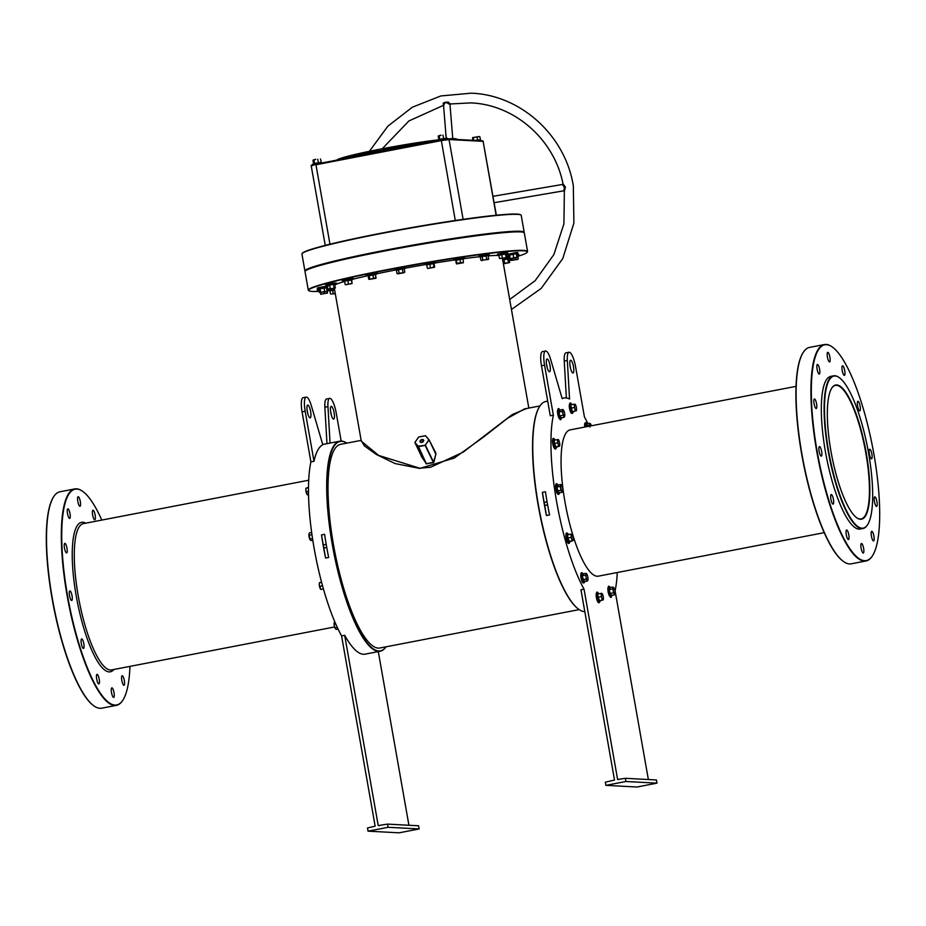 <?xml version="1.0" encoding="UTF-8"?>
<svg xmlns="http://www.w3.org/2000/svg" width="926" height="926" viewBox="0 0 926 926"><rect width="100%" height="100%" fill="white"/><g stroke="black" fill="none" stroke-linecap="round" stroke-linejoin="round"><path stroke-width="1.39" d="M866.25 453.045A68.327 17.2 -100.9 0 1 856.677 517.738A68.327 17.2 -100.9 0 1 830.935 451.159A68.327 17.2 -100.9 0 1 831.722 388.168A68.327 17.2 -100.9 0 1 866.25 453.045M856.504 517.611A68.003 17.119 79.1 0 0 861.145 518.942A68.003 17.119 79.1 0 0 865.856 453.103A68.003 17.119 79.1 0 0 835.426 385.39A68.003 17.119 79.1 0 0 831.606 388.353M547.706 401.143L545.808 401.502A106.953 26.912 79.1 0 0 539.626 406.445A106.953 26.912 79.1 0 0 539.603 511.615A106.953 26.912 79.1 0 0 578.692 609.262A106.953 26.912 79.1 0 0 584.572 611.669A106.953 26.912 79.1 0 0 584.827 611.669M346.787 443.137A106.629 26.831 79.1 0 0 341.798 441.343A106.629 26.831 79.1 0 0 332.723 544.685A106.629 26.831 79.1 0 0 378.757 650.978A106.629 26.831 79.1 0 0 386.015 646.811A106.953 26.912 -100.9 0 1 380.192 651.244A106.953 26.912 -100.9 0 1 378.502 651.348A106.953 26.912 -100.9 0 1 332.92 548.03A106.953 26.912 -100.9 0 1 339.738 441.193A106.953 26.912 -100.9 0 1 341.428 441.077A106.953 26.912 -100.9 0 1 346.822 443.137M862.013 528.202A77.414 19.481 79.1 0 0 867.708 524.544A77.414 19.481 79.1 0 0 867.72 448.415A77.414 19.481 79.1 0 0 839.431 377.75A77.414 19.481 79.1 0 0 835.171 376.002A77.414 19.481 79.1 0 0 828.585 451.043A77.414 19.481 79.1 0 0 862.013 528.202M867.593 524.729A77.738 19.562 -100.9 0 1 867.477 524.915A77.738 19.562 -100.9 0 1 862.986 528.503A77.738 19.562 -100.9 0 1 861.759 528.584A77.738 19.562 -100.9 0 1 828.62 453.474A77.738 19.562 -100.9 0 1 833.585 375.829A77.738 19.562 -100.9 0 1 834.812 375.748A77.738 19.562 -100.9 0 1 839.083 377.495A77.738 19.562 -100.9 0 1 839.257 377.623M517.773 256.363A111.016 6.702 170 0 0 527.183 252.266A111.016 6.702 170 0 0 389.302 269.582A111.016 6.702 170 0 0 308.937 290.752A111.016 6.702 170 0 0 319.181 291.389M327.214 290.857A111.016 6.702 170 0 0 329.54 290.648M308.937 290.752L308.566 290.486A111.34 6.725 -10 0 1 308.289 290.127A111.34 6.725 -10 0 1 389.163 269.258A111.34 6.725 -10 0 1 527.577 251.455A111.34 6.725 -10 0 1 527.45 251.895L527.183 252.266M305.163 271.179L305.418 270.809A111.016 6.702 -10 0 1 385.922 250.437A111.016 6.702 -10 0 1 523.665 232.322L524.047 232.588A111.34 6.725 170 0 0 385.899 250.749A111.34 6.725 170 0 0 305.163 271.179A111.34 6.725 170 0 0 305.024 271.619L308.289 290.127M101.791 520.076A109.87 27.653 79.1 0 0 82.912 491.532A109.87 27.653 79.1 0 0 76.87 489.067A109.87 27.653 79.1 0 0 67.517 595.557A109.87 27.653 79.1 0 0 114.963 705.08A109.87 27.653 79.1 0 0 123.042 699.894A109.87 27.653 79.1 0 0 129.964 666.384M122.927 700.079A110.194 27.734 -100.9 0 1 122.811 700.253A110.194 27.734 -100.9 0 1 116.444 705.346A110.194 27.734 -100.9 0 1 114.708 705.462A110.194 27.734 -100.9 0 1 67.737 598.995A110.194 27.734 -100.9 0 1 74.763 488.928A110.194 27.734 -100.9 0 1 76.511 488.812A110.194 27.734 -100.9 0 1 82.564 491.278A110.194 27.734 -100.9 0 1 82.738 491.405M74.763 488.928L59.958 491.775A110.194 27.734 79.1 0 0 53.592 496.857A110.194 27.734 79.1 0 0 53.569 605.234A110.194 27.734 79.1 0 0 93.839 705.832A110.194 27.734 79.1 0 0 99.904 708.309A110.194 27.734 79.1 0 0 101.64 708.193L116.444 705.346M864.548 560.705A109.87 27.653 79.1 0 0 872.639 555.519A109.87 27.653 79.1 0 0 872.662 447.466A109.87 27.653 79.1 0 0 832.509 347.157A109.87 27.653 79.1 0 0 826.467 344.692A109.87 27.653 79.1 0 0 817.114 451.182A109.87 27.653 79.1 0 0 864.548 560.705M872.523 555.704A110.194 27.734 -100.9 0 1 872.408 555.878A110.194 27.734 -100.9 0 1 866.042 560.971A110.194 27.734 -100.9 0 1 864.305 561.087A110.194 27.734 -100.9 0 1 817.334 454.62A110.194 27.734 -100.9 0 1 824.36 344.553A110.194 27.734 -100.9 0 1 826.096 344.437A110.194 27.734 -100.9 0 1 832.161 346.903A110.194 27.734 -100.9 0 1 832.335 347.03M824.36 344.553L809.555 347.4A110.194 27.734 79.1 0 0 803.189 352.482A110.194 27.734 79.1 0 0 803.155 460.859A110.194 27.734 79.1 0 0 843.436 561.457A110.194 27.734 79.1 0 0 849.489 563.934A110.194 27.734 79.1 0 0 851.237 563.818L866.042 560.971M334.355 288.391L361.29 441.158L378.676 455.442L419.791 468.22L430.717 467.213L463.15 452.154L512.182 414.582L526.524 408.528M539.951 405.935L524.591 408.898L507.517 418.274L483.36 437.199L454.261 458.069L419.767 468.417L395.24 463.613L376.477 454.55L364.439 445.915L361.209 440.672M66.985 548.204A4.873 1.227 -100.9 0 1 66.649 552.915A4.873 1.227 -100.9 0 1 64.473 548.065A4.873 1.227 -100.9 0 1 64.808 543.354A4.873 1.227 -100.9 0 1 66.985 548.204M72.054 595.8A4.873 1.227 -100.9 0 1 71.707 600.511A4.873 1.227 -100.9 0 1 69.531 595.661A4.873 1.227 -100.9 0 1 69.867 590.95A4.873 1.227 -100.9 0 1 72.054 595.8M83.838 643.767A4.873 1.227 -100.9 0 1 83.502 648.478A4.873 1.227 -100.9 0 1 81.326 643.628A4.873 1.227 -100.9 0 1 81.662 638.917A4.873 1.227 -100.9 0 1 83.838 643.767M99.209 679.233A4.873 1.227 -100.9 0 1 98.862 683.944A4.873 1.227 -100.9 0 1 96.686 679.094A4.873 1.227 -100.9 0 1 97.022 674.383A4.873 1.227 -100.9 0 1 99.209 679.233M114.025 692.706A4.873 1.227 -100.9 0 1 113.69 697.417A4.873 1.227 -100.9 0 1 111.502 692.567A4.873 1.227 -100.9 0 1 111.849 687.856A4.873 1.227 -100.9 0 1 114.025 692.706M124.327 680.575A4.873 1.227 -100.9 0 1 123.991 685.286A4.873 1.227 -100.9 0 1 121.815 680.436A4.873 1.227 -100.9 0 1 122.151 675.725A4.873 1.227 -100.9 0 1 124.327 680.575M95.147 515.053A4.873 1.227 -100.9 0 1 94.811 519.764A4.873 1.227 -100.9 0 1 92.623 514.914A4.873 1.227 -100.9 0 1 92.97 510.203A4.873 1.227 -100.9 0 1 95.147 515.053M80.319 501.579A4.873 1.227 -100.9 0 1 79.983 506.29A4.873 1.227 -100.9 0 1 77.807 501.441A4.873 1.227 -100.9 0 1 78.143 496.73A4.873 1.227 -100.9 0 1 80.319 501.579M70.017 513.71A4.873 1.227 -100.9 0 1 69.681 518.421A4.873 1.227 -100.9 0 1 67.505 513.571A4.873 1.227 -100.9 0 1 67.841 508.86A4.873 1.227 -100.9 0 1 70.017 513.71M827.404 357.066A4.873 1.227 79.1 0 0 829.58 361.916A4.873 1.227 79.1 0 0 829.916 357.204A4.873 1.227 79.1 0 0 827.74 352.355A4.873 1.227 79.1 0 0 827.404 357.066M814.07 403.69A4.873 1.227 79.1 0 0 816.246 408.54A4.873 1.227 79.1 0 0 816.582 403.829A4.873 1.227 79.1 0 0 814.405 398.979A4.873 1.227 79.1 0 0 814.07 403.69M819.128 451.286A4.873 1.227 79.1 0 0 821.304 456.136A4.873 1.227 79.1 0 0 821.64 451.425A4.873 1.227 79.1 0 0 819.464 446.575A4.873 1.227 79.1 0 0 819.128 451.286M842.22 370.539A4.873 1.227 79.1 0 0 844.396 375.389A4.873 1.227 79.1 0 0 844.732 370.678A4.873 1.227 79.1 0 0 842.556 365.828A4.873 1.227 79.1 0 0 842.22 370.539M857.58 406.016A4.873 1.227 79.1 0 0 859.768 410.866A4.873 1.227 79.1 0 0 860.104 406.144A4.873 1.227 79.1 0 0 857.916 401.294A4.873 1.227 79.1 0 0 857.58 406.016M869.375 453.971A4.873 1.227 79.1 0 0 871.551 458.821A4.873 1.227 79.1 0 0 871.887 454.11A4.873 1.227 79.1 0 0 869.711 449.26A4.873 1.227 79.1 0 0 869.375 453.971M874.433 501.579A4.873 1.227 79.1 0 0 876.609 506.429A4.873 1.227 79.1 0 0 876.945 501.707A4.873 1.227 79.1 0 0 874.769 496.857A4.873 1.227 79.1 0 0 874.433 501.579M871.401 536.061A4.873 1.227 79.1 0 0 873.588 540.911A4.873 1.227 79.1 0 0 873.924 536.2A4.873 1.227 79.1 0 0 871.748 531.35A4.873 1.227 79.1 0 0 871.401 536.061M861.099 548.192A4.873 1.227 79.1 0 0 863.275 553.042A4.873 1.227 79.1 0 0 863.622 548.331A4.873 1.227 79.1 0 0 861.435 543.481A4.873 1.227 79.1 0 0 861.099 548.192M846.283 534.719A4.873 1.227 79.1 0 0 848.459 539.569A4.873 1.227 79.1 0 0 848.795 534.858A4.873 1.227 79.1 0 0 846.619 530.008A4.873 1.227 79.1 0 0 846.283 534.719M830.911 499.253A4.873 1.227 79.1 0 0 833.099 504.103A4.873 1.227 79.1 0 0 833.435 499.392A4.873 1.227 79.1 0 0 831.259 494.542A4.873 1.227 79.1 0 0 830.911 499.253M817.091 369.196A4.873 1.227 79.1 0 0 819.278 374.046A4.873 1.227 79.1 0 0 819.614 369.335A4.873 1.227 79.1 0 0 817.427 364.485A4.873 1.227 79.1 0 0 817.091 369.196M334.112 412.799A6.494 1.632 -100.9 0 1 333.661 419.084A6.494 1.632 -100.9 0 1 330.756 412.626A6.494 1.632 -100.9 0 1 331.207 406.34A6.494 1.632 -100.9 0 1 334.112 412.799M330.559 411.26A6.494 1.632 -100.9 0 1 331.033 413.39A6.494 1.632 -100.9 0 1 331.23 414.767M307.27 411.364A6.494 1.632 79.1 0 0 310.175 417.834A6.494 1.632 79.1 0 0 310.627 411.549A6.494 1.632 79.1 0 0 307.721 405.079A6.494 1.632 79.1 0 0 307.27 411.364M307.745 413.505A6.494 1.632 79.1 0 0 307.536 412.139A6.494 1.632 79.1 0 0 307.062 409.998M796.036 386.362L570.138 429.872A74.497 18.752 79.1 0 0 565.392 504.276A74.497 18.752 79.1 0 0 597.143 576.25A74.497 18.752 79.1 0 0 598.323 576.169L824.209 532.658M833.585 375.829L830.807 376.361A77.738 19.562 79.1 0 0 825.842 454.018A77.738 19.562 79.1 0 0 858.981 529.116A77.738 19.562 79.1 0 0 860.208 529.035L862.986 528.503M569.93 365.145A6.494 1.632 -100.9 0 1 570.404 367.286A6.494 1.632 -100.9 0 1 570.601 368.652M573.483 366.696A6.494 1.632 -100.9 0 1 573.044 372.981A6.494 1.632 -100.9 0 1 570.138 366.522A6.494 1.632 -100.9 0 1 570.578 360.237A6.494 1.632 -100.9 0 1 573.483 366.696M547.116 367.402A6.494 1.632 79.1 0 0 546.919 366.036A6.494 1.632 79.1 0 0 546.444 363.895M546.641 365.261A6.494 1.632 79.1 0 0 549.546 371.731A6.494 1.632 79.1 0 0 549.998 365.446A6.494 1.632 79.1 0 0 547.092 358.975A6.494 1.632 79.1 0 0 546.641 365.261M587.917 423.68A106.953 26.912 79.1 0 0 584.41 416.85L575.59 366.812A14.608 3.681 -100.9 0 0 569.05 352.262A14.608 3.681 -100.9 0 0 567.325 360.503L569.548 399.025A106.953 26.912 79.1 0 0 565.693 397.891A106.953 26.912 79.1 0 0 564.003 397.995A106.953 26.912 79.1 0 0 562.175 398.631L550.715 359.612A14.608 3.681 79.1 0 0 545.564 351.012A14.608 3.681 79.1 0 0 544.546 365.157L553.366 415.195A106.953 26.912 79.1 0 0 584.051 589.191L580.961 589.793L614.517 780.062L605.315 782.169L605.882 785.352L636.926 787.019L656.974 783.153L656.407 779.958L625.374 778.303L625.93 781.498L605.882 785.352M648.362 779.53L615.096 590.846A106.953 26.912 79.1 0 0 617.283 572.523M310.905 461.889L313.995 461.298A106.953 26.912 79.1 0 1 322.792 444.735L311.344 405.715A14.608 3.681 79.1 0 0 306.182 397.115L303.103 397.705A14.608 3.681 79.1 0 0 302.084 411.85L310.905 461.889A106.953 26.912 79.1 0 0 341.59 635.896L344.68 635.294A106.953 26.912 79.1 0 0 363.397 654.265A106.953 26.912 79.1 0 0 365.087 654.15L380.192 651.244M361.152 440.371L340.664 444.318A103.712 26.102 79.1 0 0 334.055 547.914A103.712 26.102 79.1 0 0 378.259 648.096A103.712 26.102 79.1 0 0 379.891 647.992L579.178 609.609M327.596 287.824L326.484 287.974M327.283 286.041L317.224 288.264M336.08 283.148L325.674 284.976M353.072 278.61L342.666 280.439M376.928 273.274L370.053 273.888L366.522 275.103M435.451 262.301L425.046 264.13M464.401 257.741L457.525 258.366L453.995 259.581M489.31 254.418L482.434 255.044L478.904 256.259M507.761 252.671L497.355 254.5M509.809 257.289L506.534 257.741M517.935 252.648L506.545 254.372M405.31 267.649L398.435 268.274L394.904 269.489M518.838 254.372L516.419 254.233M326.346 545.206A1.62 1.563 -86.9 0 0 323.544 546.467A1.62 1.563 -86.9 0 0 326.6 546.618M547.22 502.656A1.62 1.563 -86.9 0 0 544.419 503.929A1.62 1.563 -86.9 0 0 547.463 504.08M395.39 270.033A85.366 5.162 170 0 0 376.917 273.76M367.634 275.763A85.366 5.162 170 0 0 352.922 279.224M344.657 281.435A85.366 5.162 170 0 0 334.969 284.872M433.414 462.676L426.585 463.729L433.889 462.178L435.961 453.821L434.259 450.603M421.261 455.789L426.678 463.972M499.045 255.483A85.366 5.162 170 0 0 488.199 255.9M479.193 256.768A85.366 5.162 170 0 0 463.671 258.69M454.157 260.032A85.366 5.162 170 0 0 435.232 262.961M425.265 264.616A85.366 5.162 170 0 0 405.287 268.17M341.59 635.896L375.146 826.166L367.483 827.971L368.05 831.166L388.098 827.3L419.142 828.955L418.575 825.772L387.531 824.117L388.098 827.3M326.971 443.658L324.864 407.197A14.608 3.681 -100.9 0 1 326.589 398.967L329.668 398.365A14.608 3.681 -100.9 0 1 336.207 412.915L341.173 441.077M344.68 635.294L378.225 825.575L379.567 825.645M378.294 651.603L408.922 825.251M527.577 251.455L524.313 232.958A111.34 6.725 170 0 0 524.047 232.588M509.323 258.817A111.016 6.702 170 0 0 510.052 258.609M329.413 289.259L327.225 289.942L328.29 289.965M318.833 289.375L317.051 289.965L318.127 289.988M506.568 254.511L507.529 254.488M509.497 255.507L507.367 256.178L508.432 256.201M328.672 557.44L325.593 558.042A106.953 26.912 -100.9 0 1 321.507 534.904L324.598 534.314A106.953 26.912 79.1 0 0 328.672 557.44M578.519 609.134A106.629 26.831 -100.9 0 1 578.345 609.007A106.629 26.831 -100.9 0 1 539.372 511.661A106.629 26.831 -100.9 0 1 539.395 406.803A106.629 26.831 -100.9 0 1 539.511 406.63M553.366 415.195L550.287 415.786L541.467 365.747A14.608 3.681 79.1 0 1 542.474 351.602L545.564 351.012M542.381 492.366L545.46 491.775A106.953 26.912 79.1 0 0 549.546 514.902L546.456 515.504A106.953 26.912 -100.9 0 1 542.381 492.366L546.456 515.504M421.411 456.622L426.249 463.498L418.286 446.216L425.416 445.198L433.553 462.097L435.961 453.821M422.835 441.876A1.62 1.134 -25.7 0 0 421.978 442.292M584.051 589.191L617.607 779.472L618.938 779.542M566.365 397.949L564.247 361.094A14.608 3.681 -100.9 0 1 565.96 352.852L569.05 352.262M625.374 778.303L617.607 779.472M625.93 781.498L656.974 783.153M843.262 561.33A109.87 27.653 -100.9 0 1 843.088 561.214A109.87 27.653 -100.9 0 1 802.935 460.905A109.87 27.653 -100.9 0 1 802.958 352.852A109.87 27.653 -100.9 0 1 803.073 352.667M306.182 397.115A14.608 3.681 79.1 0 0 305.175 411.26L313.995 461.298M330.05 443.056L327.954 406.607A14.608 3.681 -100.9 0 1 329.668 398.365M368.05 831.166L399.083 832.821L419.142 828.955M378.225 825.575L387.531 824.117M93.665 705.705A109.87 27.653 -100.9 0 1 93.491 705.589A109.87 27.653 -100.9 0 1 53.338 605.28A109.87 27.653 -100.9 0 1 53.361 497.227A109.87 27.653 -100.9 0 1 53.477 497.042M433.889 462.178L433.356 462.421L425.138 445.371L418.378 446.668L426.076 463.683M415.045 442.269L418.737 436.933L425.462 435.729L429.004 439.954L425.138 445.371L428.993 439.676L435.648 453.74M421.527 456.368L414.894 442.547L418.286 446.216L414.929 442.663L421.411 455.858M425.566 435.695L418.737 436.933L414.941 442.304L418.691 437.037L425.462 435.741L428.97 439.653L425.462 435.741M429.051 439.781L435.81 452.988M325.593 558.042L321.507 534.904M563.263 184.262L565.439 187.04L564.443 190.976M443.959 105.205C442.107 103.237 443.508 102.207 448.172 102.103L450.36 103.967L470.732 102.902C514.416 104.499 554.211 139.305 562.996 183.765L562.51 184.459L493.002 196.3M564.455 187.758C563.494 191.879 563.668 191.659 564.964 187.133L564.941 186.983C562.198 183.498 562.036 183.718 564.432 187.619M452.756 138.645L449.99 104.511L445.661 102.196L443.519 105.02L446.135 137.279M523.827 232.461A111.016 6.702 170 0 0 385.922 250.437A111.016 6.702 170 0 0 305.325 270.994M305.094 271.272A111.34 6.725 -10 0 1 304.92 270.982A111.34 6.725 -10 0 1 385.783 250.113A111.34 6.725 -10 0 1 524.197 232.31A111.34 6.725 -10 0 1 524.128 232.657M302.061 253.631L302.327 253.261A111.016 6.702 -10 0 1 382.832 232.889A111.016 6.702 -10 0 1 520.574 214.774L520.944 215.04A111.34 6.725 170 0 0 382.797 233.202A111.34 6.725 170 0 0 302.061 253.631A111.34 6.725 170 0 0 301.934 254.071L304.92 270.982M524.197 232.31L521.222 215.399A111.34 6.725 170 0 0 520.944 215.04M560.936 417.892L559.489 416.04L558.76 411.908L559.501 410.056M562.858 413.274A3.403 0.857 -100.9 0 1 562.788 410.392A3.403 0.857 -100.9 0 1 563.54 410.253A3.403 0.857 -100.9 0 1 563.668 410.438L562.765 409.5L562.221 411.387L563.807 416.191A3.403 0.857 -100.9 0 1 562.858 413.274M558.76 411.908L559.709 410.091L562.765 409.5L563.668 410.438A3.403 0.857 79.1 0 1 564.617 413.366A3.403 0.857 -100.9 0 1 564.686 416.237A3.403 0.857 -100.9 0 1 563.807 416.191L564.131 417.244L564.675 415.357M559.489 416.04L559.165 411.977L562.221 411.387M564.131 417.244L560.797 418.147L559.848 415.855L562.904 415.265M369.289 279.351L375.782 278.309L375.667 274.64L367.877 275.798L374.81 274.698M371.662 278.784L376.222 277.812L371.662 278.784M372.923 274.594L373.479 278.124M367.877 275.798L369.173 275.682L369.74 278.842M368.189 276.087L368.745 279.247M438.218 136.249L438.785 139.421L446.563 138.263L438.588 139.803L439.769 139.016L439.213 135.844L441.031 135.184L438.554 135.809M443.635 138.599L442.952 135.127M446.563 138.263L445.707 134.814M475.084 140.428L480.316 139.791L475.663 140.59M479.575 136.539L472.584 137.65M472.677 140.301L472.723 137.569L479.217 136.539M473.742 140.358L473.267 137.661M477.689 140.416L477.006 136.944M480.629 140.081L479.761 136.631M312.976 160.372L313.544 163.543L321.334 162.386L313.347 163.925L314.527 163.138L313.972 159.966L315.789 159.307L313.289 159.955M318.394 162.721L317.711 159.249M321.334 162.386L320.465 158.936M575.301 404.488L574.907 404.199A3.403 0.857 -100.9 0 1 575.301 404.488A3.403 0.857 -100.9 0 1 575.96 405.912A3.403 0.857 79.1 0 1 576.551 409.269A3.403 0.857 -100.9 0 1 576.447 410.461A3.403 0.857 -100.9 0 1 576.088 410.901A3.403 0.857 -100.9 0 1 575.023 409.188A3.403 0.857 -100.9 0 1 574.433 405.831A3.403 0.857 -100.9 0 1 574.907 404.199L570.648 404.65L572.222 411.514L572.997 411.862L571.909 411.804L570.74 408.192L570.648 404.65L571.736 404.708M574.108 404.222L575.289 410.924L576.4 410.612M570.74 408.192L574.189 407.556M571.909 411.804L575.289 410.924M572.997 411.862L576.447 410.461M586.216 426.782L586.609 423.865M589.827 426.076A3.403 0.857 -100.9 0 1 589.897 424.201A3.403 0.857 -100.9 0 1 590.649 424.062A3.403 0.857 -100.9 0 1 590.776 424.247A3.403 0.857 -100.9 0 1 591.401 425.775M585.869 425.717L586.447 423.703L589.874 423.309L590.776 424.247L589.874 423.309L589.33 425.196L589.966 427.071M586.563 426.712L586.274 425.786L589.33 425.196M611.31 595.499L609.852 593.647L609.123 589.515L609.864 587.663M612.595 588.994L609.528 589.584L609.702 587.501L613.128 587.107L614.031 588.045L613.128 587.107L613.22 590.869A3.403 0.857 -100.9 0 1 613.151 587.998A3.403 0.857 -100.9 0 1 613.903 587.86A3.403 0.857 -100.9 0 1 614.031 588.045A3.403 0.857 -100.9 0 1 614.98 590.973A3.403 0.857 -100.9 0 1 615.061 593.832A3.403 0.857 -100.9 0 1 615.049 593.844A3.403 0.857 -100.9 0 1 614.169 593.798L614.494 594.851L615.038 592.964M613.22 590.869A3.403 0.857 79.1 0 0 614.169 593.798L613.22 590.869M609.123 589.515L610.211 593.45L613.278 592.86M609.852 593.647L611.438 595.441L614.494 594.851M600.962 593.369L601.287 594.978A3.403 0.857 -100.9 0 1 601.75 593.335L597.895 593.96L597.976 597.282L599.851 600.997L598.763 600.939L597.594 597.339L597.502 593.798L598.59 593.855M601.75 593.335L601.75 593.335A3.403 0.857 -100.9 0 1 602.155 593.624A3.403 0.857 -100.9 0 1 602.814 595.059A3.403 0.857 -100.9 0 1 603.405 598.404A3.403 0.857 -100.9 0 1 603.301 599.608A3.403 0.857 -100.9 0 1 602.942 600.036A3.403 0.857 -100.9 0 1 601.877 598.323L602.143 600.071L603.254 599.747M601.287 594.978A3.403 0.857 79.1 0 0 601.877 598.323L601.287 594.978M599.851 600.997L603.301 599.608M597.594 597.339L601.043 596.691M598.763 600.939L602.143 600.071M584.538 580.891L584.051 581.956L582.743 579.838L582.014 575.706L582.755 573.854M585.487 575.196L586.112 577.072A3.403 0.857 79.1 0 1 586.042 574.189L585.487 575.196L582.419 575.787L582.963 573.9L586.019 573.31L586.922 574.236L586.019 573.31L586.042 574.189A3.403 0.857 -100.9 0 1 586.795 574.062A3.403 0.857 -100.9 0 1 586.922 574.236A3.403 0.857 -100.9 0 1 587.871 577.164A3.403 0.857 -100.9 0 1 587.952 580.035A3.403 0.857 -100.9 0 1 587.061 580A3.403 0.857 -100.9 0 1 586.112 577.072L586.158 579.063L587.385 581.042L587.941 580.046A3.403 0.857 -100.9 0 1 587.941 580.046L587.929 579.155M582.014 575.706L584.329 581.632L587.385 581.042M582.743 579.838L586.158 579.063M569.652 541.756L572.743 540.796A3.403 0.857 -100.9 0 1 571.689 539.082L571.944 540.83L572.743 540.796A3.403 0.857 -100.9 0 0 573.113 540.367A3.403 0.857 -100.9 0 0 573.217 539.163A3.403 0.857 -100.9 0 0 572.627 535.818A3.403 0.857 -100.9 0 0 571.955 534.395A3.403 0.857 -100.9 0 0 571.562 534.105L567.707 534.719L567.788 538.041L569.652 541.756L568.576 541.698L567.395 538.099L567.314 534.557L568.402 534.615A5.07 1.273 79.1 0 0 568.414 534.557A5.07 1.273 79.1 0 0 567.302 533.237A5.07 1.273 79.1 0 0 566.874 538.145A5.07 1.273 79.1 0 0 569.062 543.192A5.07 1.273 79.1 0 0 569.745 541.56L568.668 543.516C566.168 543.18 564.906 531.64 567.001 533.04L568.414 534.58M571.562 534.105A3.403 0.857 79.1 0 0 571.099 535.737L571.689 539.082A3.403 0.857 -100.9 0 1 571.099 535.737L570.763 534.128M568.576 541.698L571.944 540.83M567.395 538.099L570.844 537.45M559.015 492.887L557.568 491.035L556.839 486.914L557.406 484.9L558.262 485.93M561.885 491.197A3.403 0.857 -100.9 0 1 560.924 488.268A3.403 0.857 -100.9 0 1 560.855 485.386L560.299 486.393L560.982 490.259L562.198 492.238L562.765 491.243A3.403 0.857 -100.9 0 1 561.885 491.197M560.299 486.393L557.244 486.983L557.776 485.097L560.843 484.506L561.735 485.444L560.843 484.506L560.855 485.386A3.403 0.857 79.1 0 1 561.619 485.259A3.403 0.857 79.1 0 1 561.735 485.444A3.403 0.857 -100.9 0 1 562.695 488.361A3.403 0.857 -100.9 0 1 562.765 491.231A3.403 0.857 -100.9 0 1 562.765 491.243L562.742 490.352M556.839 486.914L557.915 490.849L560.982 490.259M557.568 491.035L559.142 492.829L562.198 492.238M556.225 447.189L559.316 446.228A3.403 0.857 -100.9 0 1 558.262 444.515L558.517 446.263L559.316 446.228A3.403 0.857 -100.9 0 0 559.686 445.8A3.403 0.857 -100.9 0 0 559.79 444.596A3.403 0.857 -100.9 0 0 559.2 441.251A3.403 0.857 79.1 0 0 558.528 439.815A3.403 0.857 79.1 0 0 558.135 439.526L554.28 440.151L554.361 443.473L556.225 447.189L555.149 447.131L553.968 443.531L553.887 439.989L554.975 440.047A5.07 1.273 79.1 0 0 554.987 439.989A5.07 1.273 79.1 0 0 553.25 439.734A5.07 1.273 79.1 0 0 554.061 446.077A5.07 1.273 79.1 0 0 556.318 446.992C555.982 450.024 554.987 449.77 553.366 446.193C552.139 438.565 552.683 436.493 554.987 439.989L554.987 440.012M557.336 439.561L558.262 444.515A3.403 0.857 -100.9 0 1 557.672 441.17A3.403 0.857 -100.9 0 1 558.135 439.526L558.135 439.526M553.968 443.531L557.417 442.883M555.149 447.131L558.517 446.263M335.663 623.765L334.24 624.043L334.355 626.022A3.403 0.857 79.1 0 0 335.351 628.685A3.403 0.857 79.1 0 0 335.362 628.696L334.355 626.022A3.403 0.857 -100.9 0 1 334.147 622.943L334.633 621.728L334.147 622.943A3.403 0.857 79.1 0 1 334.193 622.712L334.205 622.677A3.403 0.857 79.1 0 0 334.193 622.712M334.24 624.043L334.147 622.943M338.083 629.055L336.254 629.414L335.362 628.696L335.05 627.886L337.319 627.446M323.429 588.959L320.847 589.457L319.273 584.63A3.403 0.857 79.1 0 0 319.979 587.964A3.403 0.857 79.1 0 0 320.512 589.017A3.403 0.857 79.1 0 0 320.604 589.133M321.623 582.385L319.447 582.801L319.273 584.63A3.403 0.857 -100.9 0 1 319.366 583.044A3.403 0.857 -100.9 0 1 319.435 582.836M319.62 582.628L321.553 582.118M322.549 585.799L319.69 586.355M309.18 537.219A3.403 0.857 79.1 0 0 310.164 539.881A3.403 0.857 79.1 0 0 310.175 539.904L308.971 534.14A3.403 0.857 79.1 0 0 309.18 537.219M308.971 534.14L309.446 532.925L308.971 534.14A3.403 0.857 -100.9 0 1 309.018 533.908A3.403 0.857 -100.9 0 1 309.018 533.897L309.018 533.885M312.803 540.275L311.067 540.61L309.874 539.082L312.537 538.562M311.969 534.684L309.064 535.24M311.657 532.496L309.446 532.925M306.008 488.268A3.403 0.857 79.1 0 0 305.939 488.465A3.403 0.857 79.1 0 0 305.846 490.062A3.403 0.857 79.1 0 0 306.552 493.384A3.403 0.857 79.1 0 0 307.085 494.449A3.403 0.857 79.1 0 0 307.177 494.565M308.532 494.669L307.42 494.889L305.846 490.062L306.193 488.06L308.497 487.47M308.497 487.747L306.193 488.06M308.497 491.359L306.263 491.787M344.553 281.122L351.706 279.837L352.042 283.564L350.202 283.715L352.065 283.576L345.329 284.768M351.533 280.208L347.852 280.497L348.419 283.669M347.782 280.161L344.611 281.203L345.166 284.375M351.475 279.629L351.88 283.171M327.098 285.648L335.906 283.784L327.086 285.092L326.056 285.521L327.167 285.706M329.077 289.039L334.83 288.079L329.077 289.039M334.078 287.789L333.51 284.629L334.923 284.606L335.038 288.136L327.816 289.039L327.26 285.879L329.679 285.266L330.246 288.426M335.478 287.766L334.83 288.079M333.615 284.247L329.529 284.93M320.107 292.466L326.38 291.516L327.017 290.984L326.461 287.824L318.486 288.958L325.94 287.893M326.38 291.516L322.699 291.887L326.38 291.516M319.956 288.461L320.743 291.933M327.445 286.979L317.85 288.599L318.799 289.236L319.366 292.408M324.042 287.697L324.563 291.227M327.353 292.975L320.755 294.306M327.491 293.137L325.964 293.218L327.48 293.148M320.604 292.581L320.836 293.855M320.373 292.604L320.639 294.132M326.982 289.537L327.538 292.697M324.088 292.049L324.274 293.137M330.235 290.764L334.587 289.734M334.645 290.046L329.957 290.822L330.513 293.993L335.293 293.727M332.561 289.838L333.244 293.345M502.575 259.974L509.416 258.736L509.335 262.648L503.385 263.806M506.51 262.926L503.374 263.551L506.51 262.926M509.775 262.278L509.126 262.59M510.006 258.4L507.807 259.141L508.374 262.301M507.911 258.759L503.975 259.778L504.543 262.938M503.825 259.442L502.76 260.264M516.685 255.703L517.865 255.368L517.148 255.831M516.731 256.016L517.865 255.368L518.224 258.921L517.588 259.454L511.314 260.403L517.796 259.361L510.654 260.368M515.574 258.018L515.77 259.164M510.214 258.817L512.009 258.296L510.191 258.794L511.731 258.701L511.951 259.87M510.307 258.829L510.573 260.345M516.94 257.196L512.009 258.296L516.905 257.636L516.558 253.643L509.196 255.171L517.808 253.238L507.911 255.02L507.587 254.361L516.222 252.532L517.646 253.33M516.893 257.636L511.731 258.701M513.085 254.118L513.687 257.636M509.404 254.881L510.238 258.354M509.485 255.46L510.052 258.632M506.186 253.979L506.719 257.659L499.577 258.528L498.709 255.067L506.186 253.979M499.299 255.298L501.753 254.708L502.309 257.879M506.51 254.164L505.492 254.118L506.059 257.278M505.619 253.736L501.626 254.372M487.284 255.75L488.384 255.449L488.268 259.419L481.011 260.38L482.122 260.588L481.011 260.38L480.131 256.93L487.284 255.75M487.921 259.546L488.743 258.991L487.921 259.546M488.384 255.449L486.069 255.993L486.625 259.164M486.127 255.634L482.191 256.687L482.759 259.859M481.995 256.363L480.131 256.93M459.979 259.141L460.558 262.66L463.359 262.729L456.68 263.91L463.359 262.729L463.197 258.736L455.488 260.275L462.572 259.095M455.488 260.275L456.379 260.218L456.703 263.852M460.558 262.66L456.946 263.378M455.789 260.553L456.344 263.725M427.199 264.79L434.271 263.47L433.461 263.713L434.016 266.885L432.257 267.452L434.41 267.29L427.731 268.471M429.733 263.922L434.086 263.841L434.641 267.012L434.016 266.885M427.395 268.112L426.539 264.651L429.838 264.269L430.393 267.429M396.131 270.126L404.384 268.702L404.743 272.244L403.748 272.823L397.59 273.818L403.91 272.591L396.999 273.575L397.949 273.83L396.999 273.575L396.444 270.415L398.539 269.836L399.106 273.008M404.384 268.702L402.416 269.177L402.972 272.337M402.497 268.806L398.365 269.512M308.717 480.224L83.375 523.63A74.497 18.752 79.1 0 0 78.617 598.034A74.497 18.752 79.1 0 0 110.368 670.007A74.497 18.752 79.1 0 0 111.548 669.926L334.599 626.971M113.863 669.475A76.117 19.157 -100.9 0 1 109.106 671.894A76.117 19.157 -100.9 0 1 76.245 596.02A76.117 19.157 -100.9 0 1 82.727 522.252A76.117 19.157 -100.9 0 1 85.69 523.178M421.805 442.431A1.945 1.366 154.3 0 1 420.022 441.332A1.945 1.366 154.3 0 1 421.943 439.526A1.945 1.366 154.3 0 1 423.726 440.626A1.945 1.366 154.3 0 1 421.805 442.431M422.754 442.049A1.62 1.134 -25.7 0 0 422.024 439.977A1.62 1.134 -25.7 0 0 421.816 442.42M567.325 360.503L564.247 361.094M544.546 365.157L541.467 365.747M324.864 407.197L327.954 406.607M302.084 411.85L305.175 411.26M448.172 102.103L447.86 102.728M344.437 158.647A62.644 3.785 -10 0 1 380.702 150.591A62.644 3.785 -10 0 1 425.659 143.009M336.647 160.152A61.023 3.692 -10 0 1 380.841 149.017A61.023 3.692 -10 0 1 438.241 139.849L380.817 149.017L347.563 156.309L336.184 160.233M311.969 165.279L448.311 139.016A0.648 0.625 93.1 0 1 449.041 139.537L463.116 219.346M496.139 215.237L483.106 141.354L449.041 139.537L441.204 140.636L315.963 164.759L329.969 244.209M455.279 220.492L441.239 140L316.009 164.122L311.24 165.974C310.604 165.384 312.201 164.77 316.009 164.122M496.348 215.226L483.106 141.354A0.648 0.625 93.1 0 0 482.527 140.821L448.462 139.004L441.239 140M482.377 140.833A0.648 0.625 93.1 0 1 482.527 140.821L483.326 141.412M458 139.513L455.43 138.703L447.941 138.888A61.023 3.692 -10 0 1 456.668 139.444M558.447 409.466A4.931 1.239 79.1 0 0 557.776 414.142A4.931 1.239 79.1 0 0 560.253 418.853M559.813 410.068A5.07 1.273 79.1 0 0 558.39 409.616A5.07 1.273 79.1 0 0 558.459 414.015A5.07 1.273 79.1 0 0 560.045 418.621A5.07 1.273 79.1 0 0 561.295 417.788M372.958 274.05L370.412 273.911C376.569 272.857 378.688 272.857 376.743 273.911L370.504 274.652L366.904 275.635L368.004 275.832M439.005 139.421L446.506 138.24M478.233 140.59L480.559 140.058M313.764 163.543L321.264 162.363M573.09 411.619C571.492 414.686 570.219 412.776 569.247 405.912C569.617 402.463 570.451 402.046 571.747 404.662A5.07 1.273 79.1 0 0 571.747 404.662A5.07 1.273 79.1 0 0 569.953 405.762A5.07 1.273 79.1 0 0 571.469 412.325A5.07 1.273 79.1 0 0 573.09 411.653M569.27 405.97A4.931 1.239 79.1 0 0 570.347 411.445A4.931 1.239 79.1 0 0 572.013 413.089M586.922 423.876A5.07 1.273 79.1 0 0 585.463 423.541A5.07 1.273 79.1 0 0 585.429 426.932M584.781 423.784A4.931 1.239 79.1 0 0 584.746 427.06M608.81 587.072A4.931 1.239 79.1 0 0 608.139 591.749A4.931 1.239 79.1 0 0 610.616 596.46M610.176 587.674A5.07 1.273 79.1 0 0 608.752 587.223A5.07 1.273 79.1 0 0 608.822 591.621A5.07 1.273 79.1 0 0 610.408 596.217A5.07 1.273 79.1 0 0 611.669 595.395M596.124 595.105A4.931 1.239 79.1 0 0 597.201 600.592A4.931 1.239 79.1 0 0 598.867 602.224M599.944 600.766C598.867 604.701 597.594 602.791 596.101 595.048C596.471 591.598 597.305 591.193 598.601 593.798L598.601 593.798A5.07 1.273 79.1 0 0 598.601 593.798A5.07 1.273 79.1 0 0 596.807 594.909A5.07 1.273 79.1 0 0 598.323 601.46A5.07 1.273 79.1 0 0 599.944 600.8M580.926 573.784A4.931 1.239 79.1 0 0 581.482 579.931A4.931 1.239 79.1 0 0 583.507 582.662M583.067 573.877A5.07 1.273 79.1 0 0 581.609 573.53A5.07 1.273 79.1 0 0 582.327 580.313A5.07 1.273 79.1 0 0 584.433 582.234A5.07 1.273 79.1 0 0 584.561 581.586M566.608 533.503A4.931 1.239 79.1 0 0 566.191 538.284A4.931 1.239 79.1 0 0 568.321 543.203M556.514 484.472A4.931 1.239 79.1 0 0 555.623 487.47A4.931 1.239 79.1 0 0 557.221 493.384M557.892 485.074A5.07 1.273 79.1 0 0 557.73 484.807A5.07 1.273 79.1 0 0 556.26 486.532A5.07 1.273 79.1 0 0 557.95 493.361A5.07 1.273 79.1 0 0 559.373 492.782M553.435 439.028A4.931 1.239 79.1 0 0 552.509 440.915A4.931 1.239 79.1 0 0 553.366 446.147M553.389 446.239A4.931 1.239 79.1 0 0 555.241 448.415M350.491 279.108L345.166 279.536C357.123 277.325 352.111 278.934 352.887 279.247L345.224 280.277L343.048 280.983L344.68 281.33M334.633 283.379L327.052 284.328C334.888 282.766 337.84 282.58 335.906 283.784M326.924 286.458L317.838 287.836M327.179 287.176L327.445 287.072C329.112 285.833 325.894 286.088 317.78 287.847L317.606 288.808M327.758 288.692L326.635 288.808M334.483 289.12L328.684 290.509L328.441 289.757L330.686 289.086L328.776 289.745M329.911 290.718L328.776 290.509M508.93 257.891L509.867 257.602M509.844 257.463L505.746 257.96L509.844 257.451M509.971 258.18L502.598 259.315M509.647 256.363L508.814 256.733L509.057 255.773M518.143 254.384L516.442 254.337L518.676 254.233L518.653 255.009L516.569 255.067M518.386 255.113L517.692 255.553M517.541 252.52L507.842 254.199M498.975 255.252L497.737 255.044L497.713 254.164L507.298 252.474L507.587 253.307L497.841 255.044M507.205 252.474L497.829 254.28M479.298 256.791C477.295 256.247 480.258 255.391 488.176 254.245L489.136 255.055L480.224 256.953M488.141 254.256L480.015 256.016M454.377 260.113C451.714 259.824 454.33 259.014 462.224 257.671C464.713 257.555 465.384 257.787 464.215 258.377L455.65 260.333M462.201 257.683L456.113 259.222M425.439 264.674C422.939 264.419 425.115 263.678 431.944 262.417C435.822 262.012 436.933 262.185 435.278 262.938L426.828 264.905M395.286 270.022C395.923 269.616 391.374 269.651 400.31 268.019C408.829 266.665 404.222 268.1 405.137 268.285L396.293 270.195M423.437 440.487L421.851 442.315L420.508 441.887M502.471 258.586L528.827 408.077M322.711 444.468L339.738 441.193M562.094 398.365L564.003 397.995M435.486 453.15L428.993 439.676M494.137 202.69L563.598 190.849L564.351 191.393L563.922 223.826L553.875 254.581L535.182 280.647L509.682 299.503M511.441 309.504L541.201 288.403L562.788 258.528L573.889 223.085L573.333 185.871C565.323 135.485 520.748 94.938 471.253 93.179L440.845 95.945L412.313 107.231L387.867 126.179L369.393 151.308M443.542 105.309L408.91 120.947L382.23 148.75M325.246 245.39L311.24 165.974M561.33 417.394C561.029 421.388 559.836 420.311 557.765 414.154C557.533 408.25 558.274 407.012 559.987 410.426M375.678 274.513L376.743 273.911M370.4 273.911C366.117 274.918 364.948 275.497 366.904 275.635M447.906 139.016L447.547 138.425M312.467 164.284L312.317 164.955M584.734 427.06L584.781 423.61C585.278 422.163 586.054 422.372 587.096 424.235M611.692 595.001C611.426 599.087 610.234 598.011 608.127 591.749C607.896 585.857 608.648 584.619 610.35 588.033M584.584 581.192L584.422 582.292C582.269 583.75 581.1 580.857 580.926 573.611C581.424 572.164 582.199 572.372 583.241 574.224M559.408 492.389C559.223 494.634 558.505 495.016 557.267 493.523C554.813 489.31 555.287 480.49 557.718 484.773L558.065 485.432M351.533 280.08L352.887 279.247M345.155 279.536C342.296 280.346 341.59 280.833 343.048 280.983M327.028 284.34L326.056 285.521M326.484 287.616L327.445 287.072M326.947 289.641L327.85 289.074M509.717 256.896L508.814 256.733M509.427 255.31L507.911 255.02M506.591 253.863L507.587 253.307M488.268 255.553L489.136 255.055M463.012 259.06L464.215 258.377M434.144 263.586L435.278 262.938M404.315 268.748L405.137 268.285"/></g></svg>
